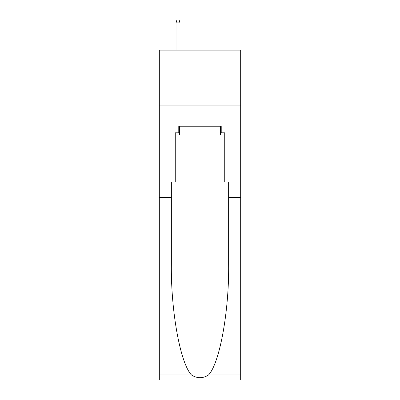 <?xml version="1.0" encoding="UTF-8"?>
<svg xmlns="http://www.w3.org/2000/svg" width="400" height="400" viewBox="0 0 400 400"><rect width="100%" height="100%" fill="white"/><g stroke="black" fill="none" stroke-linecap="round" stroke-linejoin="round"><path stroke-width="0.6" d="M240.685 105.105L240.685 50.13L159.315 50.13L159.315 105.105L240.685 105.105L240.685 182.075L224.74 182.075L224.74 132.815L221.22 132.815L221.22 126.22L178.78 126.22L178.78 132.815L179.44 132.815M220.56 126.22L220.56 135.015L179.44 135.015L179.44 126.22M200 126.22L200 135.015M208.51 374.985L240.685 374.985L240.685 380L159.315 380L159.315 215.065L171.355 215.065L171.355 264.1C170.77 310.97 180.28 363.325 191.49 374.985C197.16 378.6 202.83 378.6 208.51 374.985C219.72 363.325 229.23 310.97 228.645 264.1L228.645 182.075M228.645 215.065L240.685 215.065L240.685 182.075M159.315 215.065L159.315 105.105M171.355 182.075L171.355 215.065M240.685 374.985L240.685 215.065M159.315 182.075L175.26 182.075L175.26 132.815L178.78 132.815M175.26 182.075L224.74 182.075M220.56 132.815L221.22 132.815M179.99 50.13L179.99 22.86L176.03 22.86L176.03 50.13M176.03 22.86L176.91 20L179.11 20L179.99 22.86M228.645 197.47L240.685 197.47M171.355 197.47L159.315 197.47M159.315 374.985L191.49 374.985"/></g></svg>
